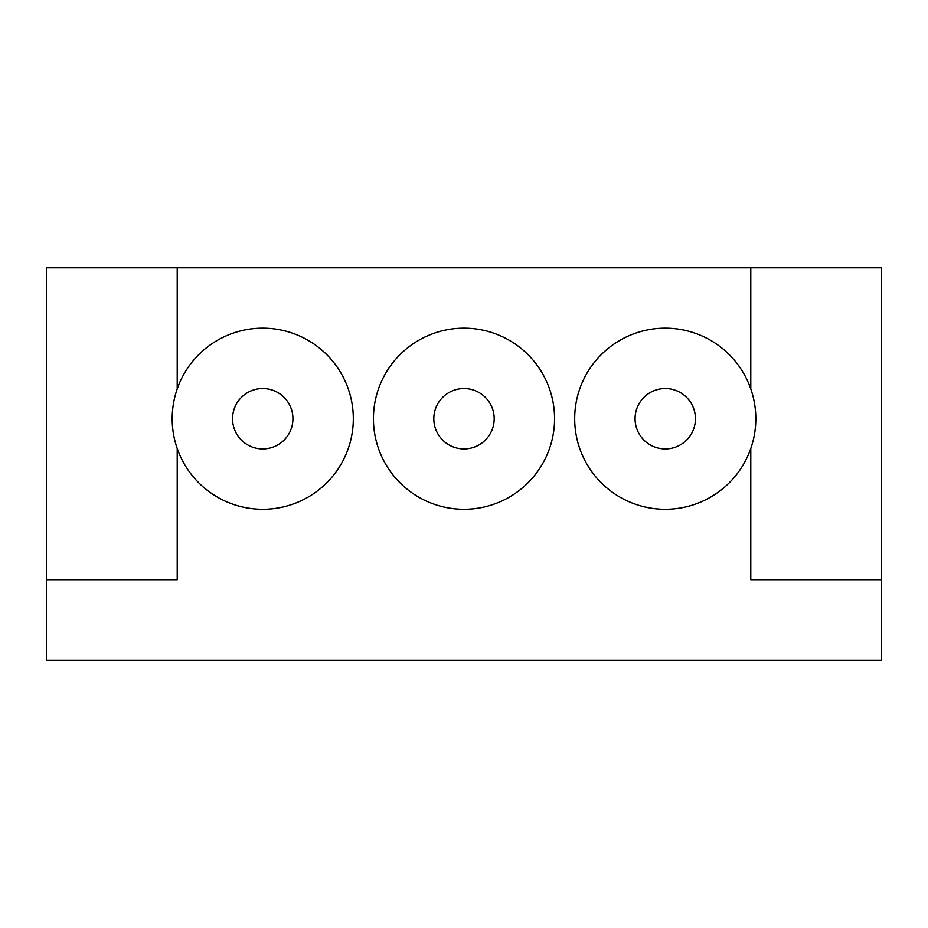<?xml version="1.0" encoding="UTF-8"?>
<svg xmlns="http://www.w3.org/2000/svg" width="928" height="928" viewBox="0 0 928 928"><rect width="100%" height="100%" fill="white"/><g stroke="black" fill="none" stroke-linecap="round" stroke-linejoin="round"><path stroke-width="1.39" d="M695.443 418.714A30.183 30.183 0 0 0 665.248 388.53A30.183 30.183 0 0 0 635.065 418.714A30.183 30.183 0 0 0 665.248 448.908A30.183 30.183 0 0 0 695.443 418.714M755.821 418.714A90.561 90.561 0 0 0 665.248 328.152A90.561 90.561 0 0 0 574.687 418.714A90.561 90.561 0 0 0 665.248 509.286A90.561 90.561 0 0 0 755.821 418.714M494.183 418.714A30.183 30.183 0 0 0 464 388.53A30.183 30.183 0 0 0 433.817 418.714A30.183 30.183 0 0 0 464 448.908A30.183 30.183 0 0 0 494.183 418.714M554.561 418.714A90.561 90.561 0 0 0 464 328.152A90.561 90.561 0 0 0 373.439 418.714A90.561 90.561 0 0 0 464 509.286A90.561 90.561 0 0 0 554.561 418.714M292.935 418.714A30.183 30.183 0 0 0 262.752 388.53A30.183 30.183 0 0 0 232.557 418.714A30.183 30.183 0 0 0 262.752 448.908A30.183 30.183 0 0 0 292.935 418.714M353.313 418.714A90.561 90.561 0 0 0 262.752 328.152A90.561 90.561 0 0 0 172.179 418.714A90.561 90.561 0 0 0 262.752 509.286A90.561 90.561 0 0 0 353.313 418.714M46.4 579.722L46.4 267.774L881.6 267.774L881.6 660.226L46.4 660.226L46.4 579.722L177.213 579.722L177.213 448.479M750.787 448.479L750.787 579.722L881.6 579.722M750.787 267.774L750.787 388.948M177.213 267.774L177.213 388.948"/></g></svg>

